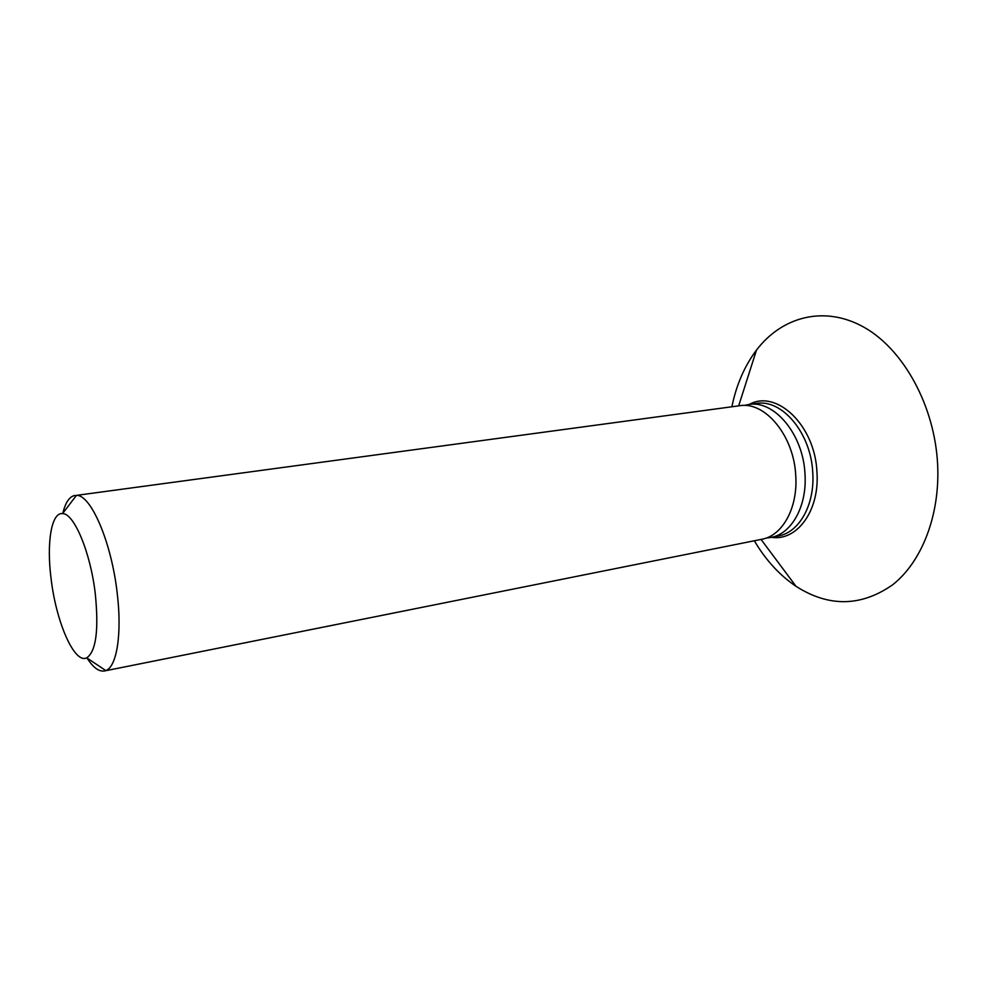 <?xml version="1.0" encoding="UTF-8"?>
<svg xmlns="http://www.w3.org/2000/svg" width="987" height="987" viewBox="0 0 987 987"><rect width="100%" height="100%" fill="white"/><g stroke="black" fill="none" stroke-linecap="round" stroke-linejoin="round"><path stroke-width="1.48" d="M104.4 670.975L761.865 539.26C782.444 535.756 798.027 507.824 795.744 475.611C794.004 435.699 764.937 401.006 739.51 405.743L76.443 495.375C90.816 494.462 111.432 542.06 117.157 592.78C122.203 633.518 116.811 666.916 105.782 670.555L104.4 670.975C98.934 671.826 93.16 667.533 87.066 658.082M95.295 593.853C98.897 630.162 96.047 651.494 86.72 657.848C74.432 664.214 56.173 622.205 51.127 578.987C46.414 543.134 51.312 512.167 62.563 513.598C74.111 513.339 90.545 552.51 95.295 593.853M766.319 538.014L770.933 537.446C791.574 533.918 807.243 506.097 804.985 474.019C803.295 434.28 774.178 399.772 748.664 404.51L744.124 405.472M754.327 540.765C765.678 560.024 779.594 575.211 796.053 586.352C828.895 607.264 861.096 606.758 892.63 584.81C921.636 562.059 940.068 515.535 937.65 464.889C934.874 406.15 903.673 349.62 864.217 327.376C824.651 304.995 782.062 316.469 756.486 350.089C744.543 365.98 736.351 384.881 731.885 406.78M62.81 513.265C65.5 502.346 69.559 496.399 75 495.437M770.933 537.446L778.546 535.916C799.26 532.375 814.978 504.628 812.757 472.674C811.104 433.083 781.963 398.723 756.363 403.473L748.664 404.51M749.306 404.423C776.621 389.014 815.2 425.533 816.952 472.23C819.765 510.661 796.941 541.407 771.563 537.323M86.72 657.848L105.782 670.555M761.039 539.42L796.053 586.352M62.563 513.598L76.443 495.375M738.671 405.854L756.486 350.089"/></g></svg>

